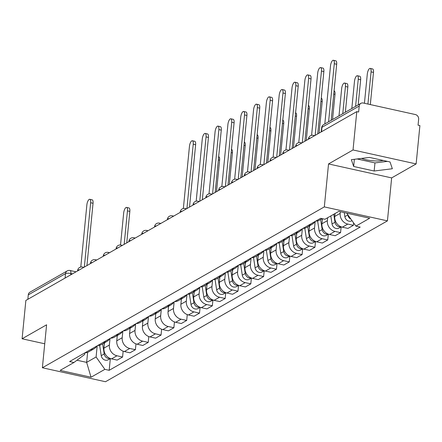 <?xml version="1.0" encoding="UTF-8"?>
<svg xmlns="http://www.w3.org/2000/svg" width="442" height="442" viewBox="0 0 442 442"><rect width="100%" height="100%" fill="white"/><g stroke="black" fill="none" stroke-linecap="round" stroke-linejoin="round"><path stroke-width="0.66" d="M383.341 160.479A15.79 4.613 5.6 0 1 361.534 158.413M416.143 163.927L353.031 149.96L356.788 111.622L25.857 300.444L22.1 338.776L46.592 324.804L42.382 367.761L105.494 381.733L387.435 220.867L391.645 177.905L416.143 163.927L419.9 125.594L418.06 125.185L418.646 119.213A4.05 3.58 60.3 0 0 415.342 114.544L363.269 103.019A4.05 3.58 60.3 0 0 360.887 103.356A4.05 3.58 60.3 0 0 359.213 106.058L321.975 127.307A4.05 1.182 -174.4 0 0 321.627 127.721L321.218 131.92M353.031 149.96L328.533 163.938L324.323 206.895L42.382 367.761M356.788 111.622L358.628 112.03L359.213 106.058M22.1 338.776L44.736 343.788M27.852 299.306L28.282 294.88A4.05 3.58 -119.7 0 1 29.957 292.179L67.195 270.929A4.05 3.58 60.3 0 0 65.521 273.631L28.282 294.88M104.472 342.821L103.947 348.136A9.31 8.232 60.3 0 0 111.544 358.871L117.158 360.114L122.583 357.02L116.97 355.777A9.31 8.232 -119.7 0 1 109.373 345.042L110.014 338.5M84.958 352.799A9.31 8.232 60.3 0 0 88.693 351.826L94.118 348.732A9.31 8.232 -119.7 0 1 90.383 349.699M123.152 351.191L122.583 357.02M96.853 346.009A9.31 8.232 -119.7 0 1 94.118 348.732M117.29 335.506L116.771 340.821A9.31 8.232 60.3 0 0 124.368 351.556L129.981 352.799L135.401 349.705L129.793 348.462A9.31 8.232 -119.7 0 1 122.196 337.727L122.837 331.18M97.781 345.478A9.31 8.232 60.3 0 0 101.511 344.511L106.936 341.412A9.31 8.232 -119.7 0 1 103.201 342.384M135.976 343.876L135.401 349.705M109.677 338.694A9.31 8.232 -119.7 0 1 106.936 341.412M130.114 328.191L129.594 333.506A9.31 8.232 60.3 0 0 137.191 344.241L142.799 345.484L148.225 342.384L142.617 341.147A9.31 8.232 -119.7 0 1 135.02 330.412L135.661 323.864M110.599 338.163A9.31 8.232 60.3 0 0 114.334 337.191L119.76 334.097A9.31 8.232 -119.7 0 1 116.025 335.069M148.799 336.561L148.225 342.384M122.495 331.378A9.31 8.232 -119.7 0 1 119.76 334.097M142.937 320.875L142.418 326.19A9.31 8.232 60.3 0 0 150.015 336.926L155.623 338.163L161.048 335.069L155.435 333.826A9.31 8.232 -119.7 0 1 147.843 323.091L148.484 316.549M123.423 330.848A9.31 8.232 60.3 0 0 127.158 329.876L132.583 326.782A9.31 8.232 -119.7 0 1 128.849 327.754M161.623 329.246L161.048 335.069M135.318 324.058A9.31 8.232 -119.7 0 1 132.583 326.782M155.761 313.555L155.241 318.87A9.31 8.232 60.3 0 0 162.833 329.605L168.446 330.848L173.872 327.754L168.258 326.511A9.31 8.232 -119.7 0 1 160.667 315.776L161.308 309.234M136.246 323.533A9.31 8.232 60.3 0 0 139.981 322.561L145.407 319.467A9.31 8.232 -119.7 0 1 141.672 320.433M174.446 321.925L173.872 327.754M148.142 316.743A9.31 8.232 -119.7 0 1 145.407 319.467M168.584 306.24L168.065 311.555A9.31 8.232 60.3 0 0 175.656 322.29L181.27 323.533L186.695 320.439L181.082 319.196A9.31 8.232 -119.7 0 1 173.491 308.461L174.131 301.919M149.07 316.212A9.31 8.232 60.3 0 0 152.805 315.245L158.23 312.151A9.31 8.232 -119.7 0 1 154.496 313.118M187.264 314.61L186.695 320.439M160.965 309.428A9.31 8.232 -119.7 0 1 158.23 312.151M181.408 298.925L180.888 304.24A9.31 8.232 60.3 0 0 188.48 314.975L194.093 316.218L199.519 313.124L193.905 311.881A9.31 8.232 -119.7 0 1 186.309 301.146L186.955 294.599M161.894 308.897A9.31 8.232 60.3 0 0 165.628 307.93L171.054 304.831A9.31 8.232 -119.7 0 1 167.319 305.803M200.082 307.383L199.519 313.124M173.789 302.113A9.31 8.232 -119.7 0 1 171.054 304.831M194.231 291.609L193.707 296.925A9.31 8.232 60.3 0 0 201.303 307.66L206.917 308.903L212.342 305.803L206.729 304.56A9.31 8.232 -119.7 0 1 199.132 293.825L199.773 287.283M174.717 301.582A9.31 8.232 60.3 0 0 178.452 300.61L183.878 297.516A9.31 8.232 -119.7 0 1 180.143 298.488M212.906 300.063L212.342 305.803M186.612 294.797A9.31 8.232 -119.7 0 1 183.878 297.516M207.055 284.294L206.53 289.604A9.31 8.232 60.3 0 0 214.127 300.339L219.74 301.582L225.166 298.488L219.552 297.245A9.31 8.232 -119.7 0 1 211.956 286.51L212.596 279.968M187.541 294.267A9.31 8.232 60.3 0 0 191.275 293.295L196.701 290.201A9.31 8.232 -119.7 0 1 192.966 291.168M225.724 292.748L225.166 298.488M199.436 287.477A9.31 8.232 -119.7 0 1 196.701 290.201M219.873 276.974L219.354 282.289A9.31 8.232 60.3 0 0 226.95 293.024L232.564 294.267L237.989 291.173L232.376 289.93A9.31 8.232 -119.7 0 1 224.779 279.195L225.42 272.653M200.364 286.946A9.31 8.232 60.3 0 0 204.099 285.98L209.519 282.886A9.31 8.232 -119.7 0 1 205.784 283.852M238.547 285.433L237.989 291.173M212.259 280.162A9.31 8.232 -119.7 0 1 209.519 282.886M232.696 269.659L232.177 274.974A9.31 8.232 60.3 0 0 239.774 285.709L245.382 286.952L250.807 283.858L245.2 282.615A9.31 8.232 -119.7 0 1 237.603 271.88L238.244 265.333M213.182 279.631A9.31 8.232 60.3 0 0 216.917 278.664L222.343 275.565A9.31 8.232 -119.7 0 1 218.608 276.537M251.371 278.117L250.807 283.858M225.077 272.847A9.31 8.232 -119.7 0 1 222.343 275.565M245.52 262.344L245.001 267.659A9.31 8.232 60.3 0 0 252.597 278.394L258.205 279.637L263.631 276.537L258.023 275.3A9.31 8.232 -119.7 0 1 250.426 264.565L251.067 258.017M226.006 272.316A9.31 8.232 60.3 0 0 229.741 271.344L235.166 268.25A9.31 8.232 -119.7 0 1 231.431 269.222M264.194 270.797L263.631 276.537M237.901 265.531A9.31 8.232 -119.7 0 1 235.166 268.25M258.343 255.028L257.824 260.344A9.31 8.232 60.3 0 0 265.415 271.079L271.029 272.316L276.454 269.222L270.841 267.979A9.31 8.232 -119.7 0 1 263.25 257.244L263.891 250.702M238.829 265.001A9.31 8.232 60.3 0 0 242.564 264.029L247.99 260.935A9.31 8.232 -119.7 0 1 244.255 261.907M277.018 263.482L276.454 269.222M250.725 258.211A9.31 8.232 -119.7 0 1 247.99 260.935M271.167 247.708L270.648 253.023A9.31 8.232 60.3 0 0 278.239 263.758L283.852 265.001L289.278 261.907L283.665 260.664A9.31 8.232 -119.7 0 1 276.073 249.929L276.714 243.387M251.653 257.686A9.31 8.232 60.3 0 0 255.388 256.714L260.813 253.62A9.31 8.232 -119.7 0 1 257.078 254.586M289.841 256.167L289.278 261.907M263.548 250.896A9.31 8.232 -119.7 0 1 260.813 253.62M283.991 240.393L283.471 245.708A9.31 8.232 60.3 0 0 291.063 256.443L296.676 257.686L302.101 254.592L296.488 253.349A9.31 8.232 -119.7 0 1 288.891 242.614L289.538 236.067M264.476 250.365A9.31 8.232 60.3 0 0 268.211 249.398L273.637 246.299A9.31 8.232 -119.7 0 1 269.902 247.271M302.665 248.852L302.101 254.592M276.372 243.581A9.31 8.232 -119.7 0 1 273.637 246.299M296.814 233.078L296.289 238.393A9.31 8.232 60.3 0 0 303.886 249.128L309.499 250.371L314.925 247.271L309.312 246.034A9.31 8.232 -119.7 0 1 301.715 235.299L302.356 228.752M277.3 243.05A9.31 8.232 60.3 0 0 281.035 242.078L286.46 238.984A9.31 8.232 -119.7 0 1 282.725 239.956M315.489 241.531L314.925 247.271M289.195 236.266A9.31 8.232 -119.7 0 1 286.46 238.984M309.638 225.763L309.113 231.078A9.31 8.232 60.3 0 0 316.71 241.813L322.323 243.05L327.749 239.956L322.135 238.713A9.31 8.232 -119.7 0 1 314.538 227.978L315.179 221.436M290.123 235.735A9.31 8.232 60.3 0 0 293.858 234.763L299.284 231.669A9.31 8.232 -119.7 0 1 295.549 232.641M328.312 234.216L327.749 239.956M302.019 228.945A9.31 8.232 -119.7 0 1 299.284 231.669M322.433 218.713L321.936 223.757A9.31 8.232 60.3 0 0 329.533 234.492L335.147 235.735L340.572 232.641L334.959 231.398A9.31 8.232 -119.7 0 1 327.362 220.663L327.649 217.746M302.947 228.42A9.31 8.232 60.3 0 0 306.682 227.448L312.102 224.354A9.31 8.232 -119.7 0 1 308.372 225.321M341.13 226.901L340.572 232.641M314.842 221.63A9.31 8.232 -119.7 0 1 312.102 224.354M335.047 213.525L334.76 216.442A9.31 8.232 60.3 0 0 342.357 227.177L347.97 228.42L353.39 225.326L347.782 224.083A9.31 8.232 -119.7 0 1 340.185 213.348L340.34 211.746M315.765 221.099A9.31 8.232 60.3 0 0 319.5 220.133L322.108 218.641M353.628 222.934L353.39 225.326M87.632 352.324L86.643 362.374L96.096 356.981L97.19 345.815M84.847 352.86L84.687 354.456L73.936 362.506L60.129 370.39L91.041 377.23L86.643 362.374L76.974 360.236M96.096 356.981L104.848 369.352L109.174 370.308L360.202 227.077L355.882 226.116L369.689 218.237L338.776 211.398L324.969 219.276L320.643 218.32L69.609 361.55L73.936 362.506M104.848 369.352L91.041 377.23M387.435 220.867L324.323 206.895M391.645 177.905L328.533 163.938M369.523 157.418L351.34 159.678L353.661 166.468L374.164 171.01L392.347 168.75L390.026 161.954L369.523 157.418M347.18 213.254L347.13 213.751L347.766 213.387M110.323 358.595L109.174 370.308M355.882 226.116L347.13 213.751M357.086 158.96L374.954 162.916L387.396 161.374M374.954 162.916L374.164 171.01M354.362 159.302L353.661 166.468M84.339 267.073L90.649 202.745A4.658 1.696 -77.5 0 0 89.765 199.281L92.157 199.812A4.658 1.696 102.5 0 1 93.041 203.276L86.93 265.598M89.765 199.281A4.658 1.696 -77.5 0 0 86.864 204.906L80.775 267.029M102.638 343.87L104.185 353.954A5.061 4.475 60.3 0 0 110.229 358.473M99.632 345.257L101.229 355.639A5.061 4.475 60.3 0 0 108.296 359.749L110.417 358.539M124.169 244.349L127.451 210.889A4.658 1.696 -77.5 0 0 126.561 207.425A4.658 1.696 -77.5 0 0 123.666 213.05L120.533 245.006M104.036 343.069L104.284 344.705M126.561 207.425L128.953 207.955A4.658 1.696 102.5 0 1 129.838 211.42L126.755 242.873M186.922 208.541L193.231 144.214A4.658 1.696 -77.5 0 0 192.347 140.749L194.74 141.28A4.658 1.696 102.5 0 1 195.624 144.744L189.513 207.066M192.347 140.749A4.658 1.696 -77.5 0 0 189.452 146.374L183.358 208.497M199.745 201.226L206.055 136.898A4.658 1.696 -77.5 0 0 205.171 133.434L207.563 133.959A4.658 1.696 102.5 0 1 208.447 137.429L202.337 199.751M205.171 133.434A4.658 1.696 -77.5 0 0 202.27 139.059L196.182 201.182M212.569 193.911L218.878 129.583A4.658 1.696 -77.5 0 0 217.994 126.114L220.381 126.644A4.658 1.696 102.5 0 1 221.271 130.114L215.16 192.436M217.994 126.114A4.658 1.696 -77.5 0 0 215.094 131.738L209.005 193.867M225.392 186.596L231.702 122.268A4.658 1.696 -77.5 0 0 230.812 118.799L233.205 119.329A4.658 1.696 102.5 0 1 234.089 122.793L227.978 185.115M230.812 118.799A4.658 1.696 -77.5 0 0 227.917 124.423L221.829 186.552M238.216 179.275L244.52 114.948A4.658 1.696 -77.5 0 0 243.636 111.483L246.028 112.014A4.658 1.696 102.5 0 1 246.912 115.478L240.802 177.8M243.636 111.483A4.658 1.696 -77.5 0 0 240.741 117.108L234.647 179.231M251.039 171.96L257.343 107.633A4.658 1.696 -77.5 0 0 256.459 104.168L258.852 104.699A4.658 1.696 102.5 0 1 259.736 108.163L253.625 170.485M256.459 104.168A4.658 1.696 -77.5 0 0 253.564 109.793L247.47 171.916M263.863 164.645L270.167 100.317A4.658 1.696 -77.5 0 0 269.283 96.848L271.675 97.378A4.658 1.696 102.5 0 1 272.559 100.848L266.449 163.17M269.283 96.848A4.658 1.696 -77.5 0 0 266.388 102.472L260.294 164.601M276.681 157.33L282.99 93.002A4.658 1.696 -77.5 0 0 282.106 89.533L284.499 90.063A4.658 1.696 102.5 0 1 285.383 93.533L279.272 155.849M282.106 89.533A4.658 1.696 -77.5 0 0 279.211 95.157L273.117 157.286M289.504 150.015L295.814 85.682A4.658 1.696 -77.5 0 0 294.93 82.218L297.322 82.748A4.658 1.696 102.5 0 1 298.206 86.212L292.096 148.534M294.93 82.218A4.658 1.696 -77.5 0 0 292.035 87.842L285.941 149.965M192.397 292.654L193.944 302.737A5.061 4.475 60.3 0 0 199.988 307.256M189.391 294.046L190.988 304.428A5.061 4.475 60.3 0 0 198.055 308.538L200.176 307.328M193.795 291.858L194.044 293.488M218.657 156.728L218.718 156.739A4.658 1.696 102.5 0 1 219.602 160.208L216.514 191.657M205.221 285.339L206.768 295.422A5.061 4.475 60.3 0 0 212.812 299.941M202.215 286.731L203.812 297.107A5.061 4.475 60.3 0 0 210.878 301.217L213 300.007M206.618 284.538L206.867 286.173M231.481 149.413L231.536 149.424A4.658 1.696 102.5 0 1 232.426 152.888L229.337 184.342M218.044 278.024L219.591 288.107A5.061 4.475 60.3 0 0 225.635 292.621M215.039 279.41L216.635 289.792A5.061 4.475 60.3 0 0 223.702 293.902L225.823 292.692M219.442 277.222L219.691 278.852M244.304 142.092L244.36 142.109A4.658 1.696 102.5 0 1 245.244 145.573L242.161 177.027M230.868 270.703L232.415 280.786A5.061 4.475 60.3 0 0 238.459 285.305M227.862 272.095L229.453 282.477A5.061 4.475 60.3 0 0 236.525 286.587L238.647 285.377M232.265 269.907L232.514 271.537M257.128 134.777L257.183 134.793A4.658 1.696 102.5 0 1 258.067 138.258L254.984 169.711M243.691 263.388L245.238 273.471A5.061 4.475 60.3 0 0 251.283 277.99M240.686 264.78L242.277 275.162A5.061 4.475 60.3 0 0 249.349 279.272L251.47 278.062M245.083 262.592L245.338 264.222M269.952 127.462L270.007 127.473A4.658 1.696 102.5 0 1 270.891 130.942L267.808 162.391M256.509 256.073L258.062 266.156A5.061 4.475 60.3 0 0 264.106 270.675M253.509 257.465L255.1 267.841A5.061 4.475 60.3 0 0 262.172 271.952L264.288 270.747M257.907 255.277L258.161 256.907M282.775 120.147L282.83 120.158A4.658 1.696 102.5 0 1 283.714 123.627L280.631 155.076M269.333 248.758L270.885 258.841A5.061 4.475 60.3 0 0 276.93 263.36M266.327 250.144L267.924 260.526A5.061 4.475 60.3 0 0 274.996 264.636L277.112 263.426M270.731 247.956L270.985 249.592M295.599 112.832L295.654 112.843A4.658 1.696 102.5 0 1 296.538 116.307L293.455 147.761M282.156 241.437L283.709 251.52A5.061 4.475 60.3 0 0 289.748 256.04M279.151 242.829L280.747 253.211A5.061 4.475 60.3 0 0 287.819 257.321L289.935 256.111M283.554 240.641L283.803 242.271M308.417 105.511L308.477 105.528A4.658 1.696 102.5 0 1 309.361 108.992L306.278 140.445M294.98 234.122L296.527 244.205A5.061 4.475 60.3 0 0 302.571 248.724M291.974 235.514L293.571 245.896A5.061 4.475 60.3 0 0 300.643 250.006L302.759 248.796M296.378 233.326L296.626 234.956M321.24 98.196L321.301 98.207A4.658 1.696 102.5 0 1 322.185 101.677L319.102 133.125M307.803 226.807L309.35 236.89A5.061 4.475 60.3 0 0 315.395 241.409M304.798 228.199L306.394 238.581A5.061 4.475 60.3 0 0 313.461 242.686L315.582 241.481M309.201 226.011L309.45 227.641M334.064 90.881L334.119 90.892A4.658 1.696 102.5 0 1 335.008 94.361L332.539 119.533M302.328 142.694L308.638 78.367A4.658 1.696 -77.5 0 0 307.754 74.902L310.146 75.433A4.658 1.696 102.5 0 1 311.03 78.897L304.919 141.219M307.754 74.902A4.658 1.696 -77.5 0 0 304.853 80.527L298.764 142.65M320.627 219.492L322.174 229.575A5.061 4.475 60.3 0 0 328.218 234.094M317.621 220.884L319.218 231.26A5.061 4.475 60.3 0 0 326.284 235.371L328.406 234.161M342.771 113.693L345.434 86.516A4.658 1.696 -77.5 0 0 344.55 83.046A4.658 1.696 -77.5 0 0 341.655 88.671L338.992 115.848M322.025 218.691L322.273 220.326M344.55 83.046L346.942 83.577A4.658 1.696 102.5 0 1 347.826 87.041L345.362 112.218M315.152 135.379L321.461 71.051A4.658 1.696 -77.5 0 0 320.577 67.587L322.969 68.112A4.658 1.696 102.5 0 1 323.853 71.582L317.743 133.904M320.577 67.587A4.658 1.696 -77.5 0 0 317.676 73.206L311.588 135.335M333.771 214.254L334.997 222.254A5.061 4.475 60.3 0 0 341.042 226.774M330.809 215.945L332.041 223.945A5.061 4.475 60.3 0 0 339.108 228.055L341.23 226.845M355.595 106.378L358.258 79.195A4.658 1.696 -77.5 0 0 357.374 75.731A4.658 1.696 -77.5 0 0 354.478 81.356L351.815 108.533M357.374 75.731L359.766 76.262A4.658 1.696 102.5 0 1 360.65 79.726L358.186 104.898M328.588 121.782L334.285 63.736A4.658 1.696 -77.5 0 0 333.395 60.267L335.787 60.797A4.658 1.696 102.5 0 1 336.671 64.267L331.18 120.307M333.395 60.267A4.658 1.696 -77.5 0 0 330.5 65.891L324.809 123.942M347.777 214.668L347.821 214.939A5.061 4.475 60.3 0 0 350.948 219.149M344.246 212.608L344.859 216.63A5.061 4.475 60.3 0 0 351.931 220.74L352.031 220.68M367.926 104.052L371.081 71.88A4.658 1.696 -77.5 0 0 370.197 68.416A4.658 1.696 -77.5 0 0 367.302 74.041L364.435 103.279M370.197 68.416L372.589 68.941A4.658 1.696 102.5 0 1 373.473 72.411L370.319 104.583M310.417 138.081A4.05 1.182 -174.4 0 0 308.776 138.473A4.05 1.182 -174.4 0 0 308.428 138.893L308.394 139.236M297.599 145.396A4.05 1.182 -174.4 0 0 295.952 145.788A4.05 1.182 -174.4 0 0 295.604 146.208L295.571 146.551M284.775 152.711A4.05 1.182 -174.4 0 0 283.129 153.109A4.05 1.182 -174.4 0 0 282.781 153.523L282.747 153.866M271.952 160.032A4.05 1.182 -174.4 0 0 270.311 160.424A4.05 1.182 -174.4 0 0 269.957 160.844L269.924 161.186M259.128 167.347A4.05 1.182 -174.4 0 0 257.487 167.739A4.05 1.182 -174.4 0 0 257.139 168.159L257.1 168.501M246.304 174.662A4.05 1.182 -174.4 0 0 244.664 175.054A4.05 1.182 -174.4 0 0 244.315 175.474L244.282 175.817M233.481 181.977A4.05 1.182 -174.4 0 0 231.84 182.369A4.05 1.182 -174.4 0 0 231.492 182.789L231.459 183.132M220.657 189.292A4.05 1.182 -174.4 0 0 219.017 189.69A4.05 1.182 -174.4 0 0 218.668 190.11L218.635 190.452M207.834 196.613A4.05 1.182 -174.4 0 0 206.193 197.005A4.05 1.182 -174.4 0 0 205.845 197.425L205.812 197.767M195.01 203.928A4.05 1.182 -174.4 0 0 193.369 204.32A4.05 1.182 -174.4 0 0 193.021 204.74L192.988 205.082M182.192 211.243A4.05 1.182 -174.4 0 0 180.546 211.635A4.05 1.182 -174.4 0 0 180.198 212.055L180.165 212.398M169.369 218.558A4.05 1.182 -174.4 0 0 167.722 218.956A4.05 1.182 -174.4 0 0 167.374 219.376L167.341 219.718M156.545 225.879A4.05 1.182 -174.4 0 0 154.904 226.271A4.05 1.182 -174.4 0 0 154.551 226.691L154.518 227.033M143.722 233.194A4.05 1.182 -174.4 0 0 142.081 233.586A4.05 1.182 -174.4 0 0 141.733 234.006L141.7 234.348M130.898 240.509A4.05 1.182 -174.4 0 0 129.257 240.901A4.05 1.182 -174.4 0 0 128.909 241.321L128.876 241.663M118.075 247.824A4.05 1.182 -174.4 0 0 116.434 248.222A4.05 1.182 -174.4 0 0 116.086 248.642L116.053 248.979M105.251 255.144A4.05 1.182 -174.4 0 0 103.61 255.537A4.05 1.182 -174.4 0 0 103.262 255.957L103.229 256.299M92.428 262.46A4.05 1.182 -174.4 0 0 90.787 262.852A4.05 1.182 -174.4 0 0 90.439 263.272L90.406 263.614M79.61 269.775A4.05 1.182 -174.4 0 0 77.963 270.167A4.05 1.182 -174.4 0 0 77.615 270.587L77.582 270.929M72.444 273.863L70.842 273.51A4.05 1.182 -174.4 0 0 65.521 273.631L65.084 278.062M70.714 274.852L70.842 273.51A4.05 1.475 102.5 0 0 70.074 270.493A4.05 4.05 0 0 0 67.195 270.929M340.185 213.348L334.76 216.442M327.362 220.663L321.936 223.757M314.538 227.978L309.113 231.078M301.715 235.299L296.289 238.393M288.891 242.614L283.471 245.708M276.073 249.929L270.648 253.023M263.25 257.244L257.824 260.344M250.426 264.565L245.001 267.659M237.603 271.88L232.177 274.974M224.779 279.195L219.354 282.289M211.956 286.51L206.53 289.604M199.132 293.825L193.707 296.925M186.309 301.146L180.888 304.24M173.491 308.461L168.065 311.555M160.667 315.776L155.241 318.87M147.843 323.091L142.418 326.19M135.02 330.412L129.594 333.506M122.196 337.727L116.771 340.821M109.373 345.042L103.947 348.136M334.959 231.398L329.533 234.492M322.135 238.713L316.71 241.813M309.312 246.034L303.886 249.128M296.488 253.349L291.063 256.443M283.665 260.664L278.239 263.758M270.841 267.979L265.415 271.079M258.023 275.3L252.597 278.394M245.2 282.615L239.774 285.709M232.376 289.93L226.95 293.024M219.552 297.245L214.127 300.339M206.729 304.56L201.303 307.66M193.905 311.881L188.48 314.975M181.082 319.196L175.656 322.29M168.258 326.511L162.833 329.605M155.435 333.826L150.015 336.926M142.617 341.147L137.191 344.241M129.793 348.462L124.368 351.556M116.97 355.777L111.544 358.871M347.782 224.083L342.357 227.177M83.14 267.758A4.05 1.475 -77.5 0 0 82.521 267.029A4.05 4.05 0 0 0 77.615 270.587M95.964 260.443A4.05 1.475 -77.5 0 0 95.345 259.714A4.05 4.05 0 0 0 90.439 263.272M108.782 253.128A4.05 1.475 -77.5 0 0 108.168 252.399A4.05 4.05 0 0 0 103.262 255.957M121.605 245.813A4.05 1.475 -77.5 0 0 120.986 245.083A4.05 4.05 0 0 0 116.086 248.642M134.429 238.492A4.05 1.475 -77.5 0 0 133.81 237.763A4.05 4.05 0 0 0 128.909 241.321M147.252 231.177A4.05 1.475 -77.5 0 0 146.633 230.448A4.05 4.05 0 0 0 141.733 234.006M160.076 223.862A4.05 1.475 -77.5 0 0 159.457 223.133A4.05 4.05 0 0 0 154.551 226.691M172.899 216.547A4.05 1.475 -77.5 0 0 172.281 215.818A4.05 4.05 0 0 0 167.374 219.376M185.723 209.232A4.05 1.475 -77.5 0 0 185.104 208.497A4.05 4.05 0 0 0 180.198 212.055M198.546 201.911A4.05 1.475 -77.5 0 0 197.928 201.182A4.05 4.05 0 0 0 193.021 204.74M211.364 194.596A4.05 1.475 -77.5 0 0 210.751 193.867A4.05 4.05 0 0 0 205.845 197.425M224.188 187.281A4.05 1.475 -77.5 0 0 223.569 186.552A4.05 4.05 0 0 0 218.668 190.11M237.011 179.966A4.05 1.475 -77.5 0 0 236.393 179.237A4.05 4.05 0 0 0 231.492 182.789M249.835 172.645A4.05 1.475 -77.5 0 0 249.216 171.916A4.05 4.05 0 0 0 244.315 175.474M262.659 165.33A4.05 1.475 -77.5 0 0 262.04 164.601A4.05 4.05 0 0 0 257.139 168.159M275.482 158.015A4.05 1.475 -77.5 0 0 274.863 157.286A4.05 4.05 0 0 0 269.957 160.844M288.306 150.7A4.05 1.475 -77.5 0 0 287.687 149.971A4.05 4.05 0 0 0 282.781 153.523M301.129 143.379A4.05 1.475 -77.5 0 0 300.51 142.65A4.05 4.05 0 0 0 295.604 146.208M313.947 136.064A4.05 1.475 -77.5 0 0 313.334 135.335A4.05 4.05 0 0 0 308.428 138.893M321.544 131.733L321.975 127.307A4.05 3.58 60.3 0 1 323.649 124.605A4.05 4.05 0 0 0 321.627 127.721M90.649 202.745L93.041 203.276M104.185 353.954L101.229 355.639M129.838 211.42L127.451 210.889M193.231 144.214L195.624 144.744M206.055 136.898L208.447 137.429M218.878 129.583L221.271 130.114M231.702 122.268L234.089 122.793M244.52 114.948L246.912 115.478M257.343 107.633L259.736 108.163M270.167 100.317L272.559 100.848M282.99 93.002L285.383 93.533M295.814 85.682L298.206 86.212M193.944 302.737L190.988 304.428M219.602 160.208L218.342 159.927M206.768 295.422L203.812 297.107M232.426 152.888L231.166 152.612M219.591 288.107L216.635 289.792M245.244 145.573L243.99 145.296M232.415 280.786L229.453 282.477M258.067 138.258L256.813 137.981M245.238 273.471L242.277 275.162M270.891 130.942L269.637 130.661M258.062 266.156L255.1 267.841M283.714 123.627L282.46 123.346M270.885 258.841L267.924 260.526M296.538 116.307L295.284 116.031M283.709 251.52L280.747 253.211M309.361 108.992L308.107 108.715M296.527 244.205L293.571 245.896M322.185 101.677L320.925 101.4M309.35 236.89L306.394 238.581M335.008 94.361L333.749 94.08M308.638 78.367L311.03 78.897M322.174 229.575L319.218 231.26M347.826 87.041L345.434 86.516M321.461 71.051L323.853 71.582M334.997 222.254L332.041 223.945M360.65 79.726L358.258 79.195M334.285 63.736L336.671 64.267M347.821 214.939L344.859 216.63M373.473 72.411L371.081 71.88M83.886 267.333L82.521 267.029M96.71 260.018L95.345 259.714M109.533 252.702L108.168 252.399M122.357 245.382L120.986 245.083M135.18 238.067L133.81 237.763M148.004 230.752L146.633 230.448M160.822 223.437L159.457 223.133M173.645 216.116L172.281 215.818M186.469 208.801L185.104 208.497M199.292 201.486L197.928 201.182M212.116 194.171L210.751 193.867M224.939 186.855L223.569 186.552M237.763 179.535L236.393 179.237M250.586 172.22L249.216 171.916M263.404 164.905L262.04 164.601M276.228 157.59L274.863 157.286M289.051 150.269L287.687 149.971M301.875 142.954L300.51 142.65M314.698 135.639L313.334 135.335M323.649 124.605L360.887 103.356M70.074 270.493L76.035 271.813"/></g></svg>
